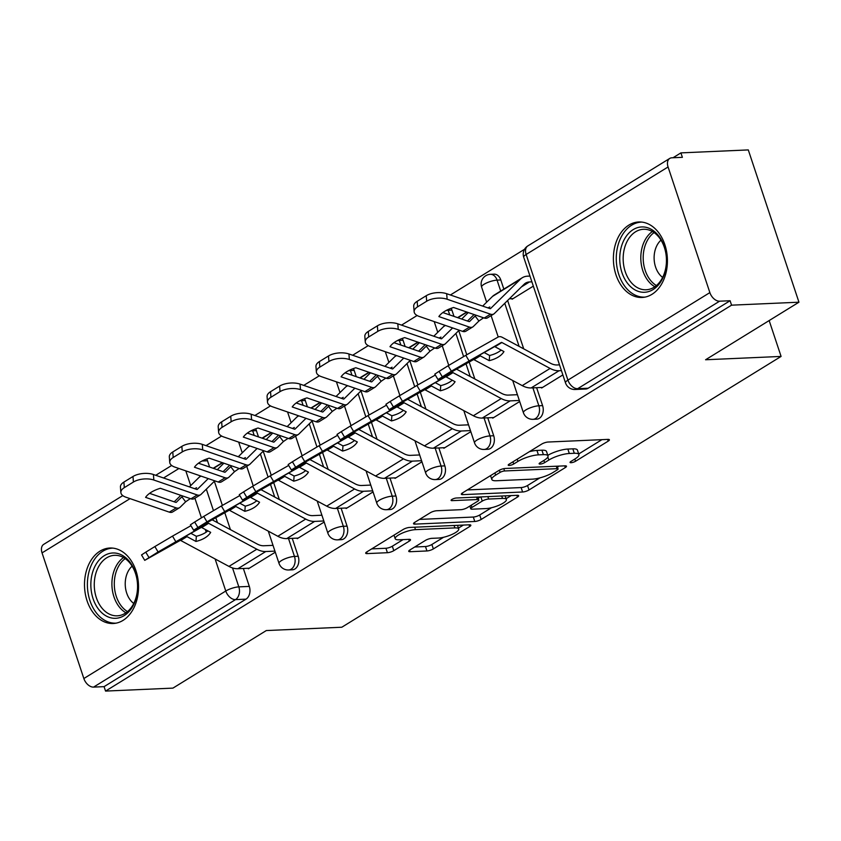 <?xml version="1.0" encoding="UTF-8"?>
<svg xmlns="http://www.w3.org/2000/svg" width="841" height="841" viewBox="0 0 841 841"><rect width="100%" height="100%" fill="white"/><g stroke="black" fill="none" stroke-linecap="round" stroke-linejoin="round"><path stroke-width="1.26" d="M571.039 462.708A3.332 0.862 161.6 0 0 575.517 461.278L608.201 441.136A4.752 1.23 161.6 0 0 609.389 439.78A4.752 1.23 161.6 0 0 607.948 439.391L548.122 442.03A4.752 1.23 161.6 0 0 541.73 444.069L509.047 464.211A3.332 0.862 161.6 0 0 508.216 465.157A3.332 0.862 161.6 0 0 509.226 465.441A3.332 0.862 161.6 0 0 513.704 464.011L517.93 461.404A15.212 3.942 161.6 0 1 538.408 454.865L543.391 454.645A15.212 3.942 161.6 0 1 547.985 455.906A15.212 3.942 161.6 0 1 544.19 460.248L539.964 462.855A3.332 0.862 161.6 0 0 539.123 463.801A3.332 0.862 161.6 0 0 540.132 464.074A3.332 0.862 161.6 0 0 544.611 462.645L548.837 460.038A15.212 3.942 161.6 0 1 569.315 453.499L574.308 453.278A15.212 3.942 161.6 0 1 578.902 454.55A15.212 3.942 161.6 0 1 575.097 458.881L570.871 461.488A3.332 0.862 161.6 0 0 570.04 462.434A3.332 0.862 161.6 0 0 571.039 462.708M258.492 436.921L256.4 430.624A9.693 6.917 -92.5 0 0 255.632 428.836M307.375 406.792L305.283 400.495A9.693 6.917 -92.5 0 0 304.505 398.697M356.248 376.652L354.156 370.366A9.693 6.917 -92.5 0 0 353.388 368.568M405.131 346.524L403.039 340.237A9.693 6.917 -92.5 0 0 402.271 338.439M454.003 316.395L451.911 310.098A9.693 6.917 -92.5 0 0 451.144 308.311M503.833 289.115L500.794 279.969A9.693 6.917 -92.5 0 0 494.098 274.155L490.377 274.324A9.693 6.917 87.5 0 1 497.073 280.137L500.7 291.049M651.922 294.35A37.782 26.996 -92.5 0 0 666.577 251.448A37.782 26.996 -92.5 0 0 638.74 221.982A37.782 26.996 -92.5 0 0 628.889 225.094A37.782 26.996 -92.5 0 0 614.235 267.995A37.782 26.996 -92.5 0 0 642.072 297.472A37.782 26.996 -92.5 0 0 651.922 294.35M123.028 620.395A37.782 26.996 -92.5 0 0 137.682 577.494A37.782 26.996 -92.5 0 0 109.856 548.017A37.782 26.996 -92.5 0 0 99.995 551.139A37.782 26.996 -92.5 0 0 85.34 594.04A37.782 26.996 -92.5 0 0 113.178 623.507A37.782 26.996 -92.5 0 0 123.028 620.395M409.924 549.951A4.752 1.23 161.6 0 0 408.737 551.307A4.752 1.23 161.6 0 0 410.177 551.707L426.955 550.96A4.752 1.23 161.6 0 0 433.357 548.921L469.646 526.55A4.752 1.23 161.6 0 0 470.834 525.194A4.752 1.23 161.6 0 0 469.404 524.805L409.578 527.433A4.752 1.23 161.6 0 0 403.175 529.483L366.886 551.854A4.752 1.23 161.6 0 0 365.698 553.199A4.752 1.23 161.6 0 0 367.128 553.599L387.407 552.705A4.752 1.23 161.6 0 0 393.809 550.666L409.336 541.089A4.752 1.23 161.6 0 0 410.524 539.733A4.752 1.23 161.6 0 0 409.094 539.344L399.033 539.785A12.72 3.29 161.6 0 1 395.196 538.724A12.72 3.29 161.6 0 1 401.935 533.247A12.72 3.29 161.6 0 1 415.486 529.641L454.876 527.906A12.72 3.29 161.6 0 1 458.713 528.957A12.72 3.29 161.6 0 1 451.974 534.445A12.72 3.29 161.6 0 1 438.424 538.051L431.853 538.335A4.752 1.23 161.6 0 0 425.462 540.385L409.924 549.951M709.867 292.605L668.069 166.97A9.693 6.297 58.3 0 1 669.762 158.423A9.693 6.297 58.3 0 1 671.885 157.793L682.387 157.33L680.905 152.883L748.29 149.919L798.95 302.203L705.578 359.759L781.089 356.426L341.803 627.228L266.303 630.561L172.931 688.117L105.546 691.081L731.565 305.167L730.093 300.731L719.591 301.194L577.662 388.689A9.693 6.917 87.5 0 1 575.128 389.488L585.63 389.026A9.693 6.917 87.5 0 0 588.153 388.227L577.662 388.689A9.693 6.297 58.3 0 1 567.927 380.111L709.867 292.605A9.693 6.297 58.3 0 0 719.591 301.194M798.95 302.203L731.565 305.167M522.608 492.006A4.752 1.23 161.6 0 0 529.01 489.956L565.299 467.585A4.752 1.23 161.6 0 0 566.487 466.229A4.752 1.23 161.6 0 0 565.047 465.84L505.22 468.469A4.752 1.23 161.6 0 0 498.818 470.518L462.529 492.889A4.752 1.23 161.6 0 0 461.341 494.245A4.752 1.23 161.6 0 0 462.781 494.634L522.608 492.006L521.126 487.559A4.752 1.23 161.6 0 0 527.528 485.52L539.943 477.867M517.467 497.073L481.178 519.444A4.752 1.23 161.6 0 1 474.787 521.483L414.96 524.122A4.752 1.23 161.6 0 1 413.52 523.722A4.752 1.23 161.6 0 1 414.708 522.366L430.245 512.789A4.752 1.23 161.6 0 1 436.637 510.75L460.9 509.688A4.752 1.23 161.6 0 0 467.302 507.638L477.604 501.289A4.752 1.23 161.6 0 0 478.792 499.932A4.752 1.23 161.6 0 0 477.352 499.543L452.101 500.647A3.332 0.862 161.6 0 1 451.091 500.374A3.332 0.862 161.6 0 1 452.857 498.944A3.332 0.862 161.6 0 1 456.4 497.998L517.226 495.317A4.752 1.23 161.6 0 1 518.655 495.717A4.752 1.23 161.6 0 1 517.467 497.073L516.9 495.338M206.749 458.965A9.693 6.917 87.5 0 1 207.517 460.763L209.619 467.049M214.35 481.283L222.371 505.42M224.799 512.716L230.434 529.641M243.354 568.474L249.314 586.408L238.823 586.871A9.693 6.917 87.5 0 1 235.512 599.612L93.572 687.108A9.693 6.297 -121.7 0 1 83.848 678.529L42.05 552.884A9.693 6.297 -121.7 0 1 43.743 544.337L122.786 495.601M680.905 152.883L673.042 157.74M524.542 249.283L450.398 294.981M417.115 315.501L401.525 325.12M368.232 345.64L352.642 355.249M319.359 375.769L303.759 385.378M270.476 405.898L254.886 415.507M221.604 436.027L206.003 445.646M105.546 691.081L104.074 686.645L93.572 687.108M511.927 298.681L512.106 299.217L533.331 286.129M541.467 387.48L541.636 388.006L562.871 374.918M492.584 417.609L492.763 418.135L519.696 401.535M443.701 447.738L443.88 448.274L470.813 431.675M394.828 477.867L395.007 478.403L421.94 461.804M345.945 508.006L346.124 508.532L373.057 491.932M297.073 538.135L297.251 538.671L324.174 522.061M263.222 451.154L271.254 475.281M273.682 482.576L279.317 499.512M292.237 538.345L298.198 556.269L294.476 556.437A9.693 6.917 87.5 0 1 288.631 569.977L292.353 569.809A9.693 6.917 -92.5 0 0 298.198 556.269M312.106 421.026L320.137 445.152M322.566 452.447L328.19 469.383M341.11 508.216L347.07 526.14L343.349 526.308A9.693 6.917 87.5 0 1 337.514 539.848L341.236 539.68A9.693 6.917 -92.5 0 0 347.07 526.14M360.989 390.886L369.01 415.023M371.438 422.319L377.073 439.244M389.993 478.087L395.953 496.011L392.232 496.169A9.693 6.917 87.5 0 1 386.387 509.709L390.108 509.551A9.693 6.917 -92.5 0 0 395.953 496.011M409.861 360.757L417.893 384.894M420.321 392.19L425.945 409.115M438.865 447.948L444.836 465.872L441.105 466.04A9.693 6.917 87.5 0 1 435.27 479.58L438.991 479.423A9.693 6.917 -92.5 0 0 444.836 465.872M458.744 330.629L466.766 354.755M469.194 362.05L474.829 378.986M487.748 417.819L493.709 435.743L489.988 435.911A9.693 6.917 87.5 0 1 484.143 449.451L487.875 449.283A9.693 6.917 -92.5 0 0 493.709 435.743M507.617 300.489L523.712 348.857M536.621 387.69L542.592 405.614L538.86 405.783A9.693 6.917 87.5 0 1 533.026 419.323L536.747 419.154A9.693 6.917 -92.5 0 0 542.592 405.614M781.089 356.426L769.158 320.568M248.19 568.264L248.368 568.8L275.301 552.201M104.074 686.645L246.003 599.149A9.693 6.917 -92.5 0 0 249.314 586.408M730.093 300.731L588.153 388.227M578.902 454.55L577.42 450.103A15.212 3.942 161.6 0 0 572.826 448.842L574.308 453.278M547.796 455.338A15.212 3.942 161.6 0 1 567.843 449.062L572.826 448.842M547.985 455.906L546.513 451.47A15.212 3.942 161.6 0 0 541.919 450.208L543.391 454.645M529.315 451.722A15.212 3.942 161.6 0 1 536.936 450.429L541.919 450.208M578.703 453.972L601.925 439.654M467.323 489.935L521.126 487.559M557.467 467.06L559.023 466.103M557.257 469.877A3.332 0.862 161.6 0 0 558.088 468.931A3.332 0.862 161.6 0 0 557.089 468.658L504.568 470.971A3.332 0.862 161.6 0 0 500.09 472.4L495.633 475.144A15.212 3.942 161.6 0 0 491.827 479.475A15.212 3.942 161.6 0 0 496.432 480.747L532.321 479.16A15.212 3.942 161.6 0 0 552.8 472.631L557.257 469.877M511.202 495.58L506.114 498.713M491.501 507.733L479.706 514.997L481.178 519.444M419.501 519.412L473.304 517.047A4.752 1.23 161.6 0 0 479.706 514.997M486.077 508.574A12.72 3.29 161.6 0 0 499.628 504.968A12.72 3.29 161.6 0 0 506.377 499.491A12.72 3.29 161.6 0 0 502.529 498.429L488.653 499.039A4.752 1.23 161.6 0 0 482.261 501.089L471.959 507.438A4.752 1.23 161.6 0 0 470.771 508.794A4.752 1.23 161.6 0 0 472.2 509.183L486.077 508.574M478.224 498.219L480.295 496.947M371.68 548.889L385.935 548.269A4.752 1.23 161.6 0 0 392.327 546.219L403.07 539.607M414.718 546.997L425.483 546.524A4.752 1.23 161.6 0 0 431.885 544.484L443.596 537.262M458.429 528.116L463.38 525.068M488.653 308.153L489.861 306.954A30.034 3.353 -37.2 0 0 487.948 307.911M529.988 276.069L527.58 276.174A24.221 15.748 58.3 0 0 522.25 277.751A24.221 15.748 58.3 0 0 520.421 279.191L490.576 308.552A0.967 0.631 -121.7 0 1 490.061 308.636L446.687 293.709L447.118 299.238A14.528 6.865 175.6 0 0 426.671 301.236L426.25 295.706A14.528 6.865 -4.4 0 1 446.687 293.709M469.499 327.117A7.264 4.72 58.3 0 0 471.223 327.391A7.264 4.72 58.3 0 0 472.821 326.907L465.925 331.165A7.264 4.72 -121.7 0 1 464.327 331.638A7.264 4.72 -121.7 0 1 462.603 331.365L469.499 327.117L438.865 316.573A30.034 14.181 175.6 0 1 453.583 307.491L484.216 318.035A7.264 4.72 58.3 0 0 485.951 318.308A7.264 4.72 58.3 0 0 487.538 317.835L493.814 313.966A7.264 4.72 -121.7 0 1 492.216 314.45A7.264 4.72 -121.7 0 1 490.492 314.177L447.118 299.238M476.216 315.28A30.034 3.353 -37.2 0 0 475.133 316.037L469.583 321.493A0.967 0.631 -121.7 0 1 469.068 321.577L442.86 312.558M472.821 326.907A7.264 4.72 58.3 0 0 473.367 326.476L478.918 321.02L475.133 316.037M522.25 277.751L494.371 294.949A24.221 15.748 58.3 0 0 492.542 296.389L482.671 306.092M474.082 314.545L467.48 321.031M483.607 317.824A30.034 3.353 -37.2 0 0 478.918 321.02M531.901 281.84L529.504 281.945A17.924 11.648 58.3 0 0 525.562 283.112A17.924 11.648 58.3 0 0 524.206 284.184L494.361 313.535A7.264 4.72 -121.7 0 1 493.814 313.966M417.588 306.839A14.528 6.865 175.6 0 0 414.14 311.748L413.709 306.219A14.528 6.865 -4.4 0 1 417.168 301.309L417.588 306.839L426.671 301.236M414.14 311.748A14.528 6.865 175.6 0 0 419.228 316.437L462.603 331.365M417.168 301.309L426.25 295.706M513.042 298.629L509.352 298.797M561.441 370.629L559.034 370.744A24.221 15.748 -121.7 0 1 550.109 368.432L501.877 342.508L494.981 346.755L503.948 351.58A30.034 17.03 -175.6 0 1 498.293 357.036A30.034 17.03 -175.6 0 1 489.231 360.652L489.63 355.491A30.034 17.03 -175.6 0 0 498.692 351.864A30.034 17.03 -175.6 0 0 501.173 350.087M542.582 387.428L531.155 387.932A24.221 15.748 -121.7 0 1 522.219 385.62L473.988 359.696A0.967 0.631 58.3 0 0 473.43 359.664L438.003 379.554L451.354 371.175L448.137 365.761L439.055 371.365L442.271 376.779M489.231 360.652L480.253 355.838A0.967 0.631 58.3 0 0 479.696 355.796L456.863 368.694A30.034 0.568 -30.7 0 1 471.591 359.622L494.424 346.723A0.967 0.631 58.3 0 1 494.981 346.755M501.877 342.508A0.967 0.631 58.3 0 0 501.32 342.466L451.354 371.175M559.517 364.857L557.12 364.962A17.924 11.648 -121.7 0 1 550.508 363.259L502.277 337.336A7.264 4.72 58.3 0 0 499.596 336.642A7.264 4.72 58.3 0 0 498.103 337.062L465.767 355.322L468.984 360.736M484.132 352.537L489.63 355.491M448.137 365.761L465.767 355.322M438.003 379.554L434.786 374.14L439.055 371.365M439.769 338.282L440.989 337.083A30.034 3.353 -37.2 0 0 439.076 338.04M452.626 327.927L441.704 338.681A0.967 0.631 -121.7 0 1 441.189 338.765L397.814 323.838L398.235 329.378A14.528 6.865 175.6 0 0 377.798 331.375L377.367 325.835A14.528 6.865 -4.4 0 1 397.814 323.838M420.616 357.246A7.264 4.72 58.3 0 0 422.34 357.52A7.264 4.72 58.3 0 0 423.938 357.047L417.041 361.294A7.264 4.72 -121.7 0 1 415.443 361.767A7.264 4.72 -121.7 0 1 413.719 361.493L420.616 357.246L389.982 346.702A30.034 14.181 175.6 0 1 404.71 337.619L435.344 348.163A7.264 4.72 58.3 0 0 437.068 348.437A7.264 4.72 58.3 0 0 438.666 347.964L444.931 344.106A7.264 4.72 -121.7 0 1 443.333 344.579A7.264 4.72 -121.7 0 1 441.609 344.305L398.235 329.378M427.344 345.409A30.034 3.353 -37.2 0 0 426.261 346.166L420.71 351.622A0.967 0.631 -121.7 0 1 420.195 351.706L393.987 342.686M423.938 357.047A7.264 4.72 58.3 0 0 424.484 356.616L430.035 351.149L426.261 346.166M468.269 312.547L461.677 319.033M445.089 325.341A24.221 15.748 58.3 0 0 443.659 326.518L433.788 336.221M425.199 344.673L418.608 351.16M434.734 347.953A30.034 3.353 -37.2 0 0 430.035 351.149M459.186 330.187L445.478 343.675A7.264 4.72 -121.7 0 1 444.931 344.106M368.705 336.968A14.528 6.865 175.6 0 0 365.257 341.888L364.836 336.347A14.528 6.865 -4.4 0 1 368.284 331.438L368.705 336.968L377.798 331.375M365.257 341.888A14.528 6.865 175.6 0 0 370.345 346.566L413.719 361.493M368.284 331.438L377.367 325.835M390.886 368.411L392.106 367.223A30.034 3.353 -37.2 0 0 390.192 368.169M403.754 358.066L392.821 368.821A0.967 0.631 -121.7 0 1 392.305 368.905L348.931 353.966L349.351 359.506A14.528 6.865 175.6 0 0 328.915 361.504L328.495 355.964A14.528 6.865 -4.4 0 1 348.931 353.966M371.733 387.375A7.264 4.72 58.3 0 0 373.467 387.648A7.264 4.72 58.3 0 0 375.065 387.175L368.169 391.422A7.264 4.72 -121.7 0 1 366.571 391.895A7.264 4.72 -121.7 0 1 364.847 391.622L371.733 387.375L341.099 376.831A30.034 14.181 175.6 0 1 355.827 367.759L386.461 378.303A7.264 4.72 58.3 0 0 388.185 378.576A7.264 4.72 58.3 0 0 389.782 378.093L396.048 374.234A7.264 4.72 -121.7 0 1 394.45 374.708A7.264 4.72 -121.7 0 1 392.726 374.434L349.351 359.506M378.461 375.549A30.034 3.353 -37.2 0 0 377.378 376.295L371.827 381.761A0.967 0.631 -121.7 0 1 371.312 381.846L345.104 372.826M375.065 387.175A7.264 4.72 58.3 0 0 375.612 386.744L381.162 381.278L377.378 376.295M419.396 342.676L412.794 349.162M396.216 355.47A24.221 15.748 58.3 0 0 394.776 356.647L384.915 366.361M376.316 374.802L369.725 381.299M385.851 378.093A30.034 3.353 -37.2 0 0 381.162 381.278M410.313 360.316L396.605 373.803A7.264 4.72 -121.7 0 1 396.048 374.234M319.832 367.107A14.528 6.865 175.6 0 0 316.384 372.016L315.953 366.476A14.528 6.865 -4.4 0 1 319.401 361.567L319.832 367.107L328.915 361.504M316.384 372.016A14.528 6.865 175.6 0 0 321.472 376.694L364.847 391.622M319.401 361.567L328.495 355.964M666.408 263.296A32.694 23.359 87.5 0 1 641.168 292.079A32.694 23.359 87.5 0 1 619.817 255.916A32.694 23.359 87.5 0 1 645.058 227.133A32.694 23.359 87.5 0 1 666.408 263.296M623.234 256.116A30.276 21.624 -92.5 0 0 646.14 289.777A30.276 21.624 -92.5 0 0 666.377 262.949A30.276 21.624 -92.5 0 0 643.47 229.288A30.276 21.624 -92.5 0 0 623.234 256.116M662.645 277.425A21.551 15.401 87.5 0 1 654.161 256.011A21.551 15.401 87.5 0 1 661.005 240.137M641.82 222.087A37.54 26.817 -92.5 0 0 641.462 222.098A37.54 26.817 -92.5 0 0 616.358 255.37A37.54 26.817 -92.5 0 0 644.763 297.115A37.54 26.817 -92.5 0 0 645.131 297.094M137.525 589.341A32.694 23.359 87.5 0 1 112.284 618.114A32.694 23.359 87.5 0 1 90.923 581.951A32.694 23.359 87.5 0 1 116.163 553.178A32.694 23.359 87.5 0 1 137.525 589.341M94.339 582.151A30.276 21.624 -92.5 0 0 117.246 615.812A30.276 21.624 -92.5 0 0 137.493 588.994A30.276 21.624 -92.5 0 0 114.586 555.323A30.276 21.624 -92.5 0 0 94.339 582.151M133.751 603.46A21.551 15.401 87.5 0 1 125.277 582.046A21.551 15.401 87.5 0 1 132.111 566.182M112.936 548.132A37.54 26.817 -92.5 0 0 112.568 548.143A37.54 26.817 -92.5 0 0 87.475 581.404A37.54 26.817 -92.5 0 0 115.879 623.149A37.54 26.817 -92.5 0 0 116.237 623.128L115.879 623.149M519.339 400.463L510.161 400.873A24.221 15.748 -121.7 0 1 501.225 398.56L452.994 372.637L446.098 376.884L455.076 381.709A30.034 17.03 -175.6 0 1 449.409 387.165A30.034 17.03 -175.6 0 1 440.348 390.792L440.747 385.62A30.034 17.03 -175.6 0 0 449.819 381.993A30.034 17.03 -175.6 0 0 452.29 380.216M493.709 417.556L482.271 418.061A24.221 15.748 -121.7 0 1 473.346 415.748L425.104 389.835A0.967 0.631 58.3 0 0 424.558 389.793L389.131 409.683L402.482 401.304L399.265 395.901L390.171 401.493L393.388 406.907M440.348 390.792L431.38 385.966A0.967 0.631 58.3 0 0 430.823 385.935L407.98 398.834A30.034 0.568 -30.7 0 1 422.708 389.751L445.541 376.852A0.967 0.631 58.3 0 1 446.098 376.884M452.994 372.637A0.967 0.631 58.3 0 0 452.437 372.605L402.482 401.304M435.26 382.666L440.747 385.62M517.415 394.692L508.237 395.102A17.924 11.648 -121.7 0 1 501.635 393.388L456.579 369.178M399.265 395.901L416.894 385.451L420.111 390.865M435.323 375.044L416.894 385.451M389.131 409.683L385.914 404.279L390.171 401.493M470.455 430.603L461.278 431.002A24.221 15.748 -121.7 0 1 452.353 428.689L404.122 402.776L397.225 407.023L406.192 411.838A30.034 17.03 -175.6 0 1 400.537 417.294A30.034 17.03 -175.6 0 1 391.475 420.921L391.874 415.748A30.034 17.03 -175.6 0 0 400.936 412.122A30.034 17.03 -175.6 0 0 403.417 410.345M444.826 447.685L433.399 448.19A24.221 15.748 -121.7 0 1 424.463 445.877L376.232 419.964A0.967 0.631 58.3 0 0 375.675 419.922L340.248 439.822L353.598 431.444L350.382 426.03L341.299 431.633L344.516 437.047M391.475 420.921L382.497 416.095A0.967 0.631 58.3 0 0 381.94 416.064L359.107 428.963A30.034 0.568 -30.7 0 1 373.835 419.88L396.668 406.981A0.967 0.631 58.3 0 1 397.225 407.023M404.122 402.776A0.967 0.631 58.3 0 0 403.564 402.734L353.598 431.444M386.376 412.794L391.874 415.748M468.542 424.831L459.365 425.231A17.924 11.648 -121.7 0 1 452.752 423.517L407.706 399.307M350.382 426.03L368.011 415.591L371.228 420.994M386.45 405.173L368.011 415.591M340.248 439.822L337.031 434.408L341.299 431.633M342.014 398.55L343.233 397.351A30.034 3.353 -37.2 0 0 341.32 398.308M354.87 388.195L343.948 398.949A0.967 0.631 -121.7 0 1 343.422 399.033L300.048 384.106L300.479 389.635A14.528 6.865 175.6 0 0 280.042 391.633L279.611 386.093A14.528 6.865 -4.4 0 1 300.048 384.106M322.86 417.504A7.264 4.72 58.3 0 0 324.584 417.777A7.264 4.72 58.3 0 0 326.182 417.304L319.286 421.551A7.264 4.72 -121.7 0 1 317.688 422.035A7.264 4.72 -121.7 0 1 315.964 421.762L322.86 417.504L292.226 406.96A30.034 14.181 175.6 0 1 306.954 397.888L337.588 408.432A7.264 4.72 58.3 0 0 339.312 408.705A7.264 4.72 58.3 0 0 340.91 408.232L347.175 404.363A7.264 4.72 -121.7 0 1 345.577 404.836A7.264 4.72 -121.7 0 1 343.853 404.563L300.479 389.635M329.577 405.677A30.034 3.353 -37.2 0 0 328.505 406.424L322.955 411.89A0.967 0.631 -121.7 0 1 322.429 411.974L296.221 402.955M326.182 417.304A7.264 4.72 58.3 0 0 326.728 416.873L332.279 411.417L328.505 406.424M370.513 372.805L363.922 379.302M347.333 385.599A24.221 15.748 58.3 0 0 345.903 386.776L336.032 396.489M327.443 404.942L320.841 411.428M336.978 408.221A30.034 3.353 -37.2 0 0 332.279 411.417M361.43 390.455L347.722 403.932A7.264 4.72 -121.7 0 1 347.175 404.363M270.949 397.236A14.528 6.865 175.6 0 0 267.501 402.145L267.081 396.616A14.528 6.865 -4.4 0 1 270.529 391.696L270.949 397.236L280.042 391.633M267.501 402.145A14.528 6.865 175.6 0 0 272.589 406.823L315.964 421.762M270.529 391.696L279.611 386.093M293.131 428.679L294.35 427.48A30.034 3.353 -37.2 0 0 292.437 428.437M305.998 418.324L295.065 429.078A0.967 0.631 -121.7 0 1 294.55 429.162L251.175 414.235L251.596 419.775A14.528 6.865 175.6 0 0 231.159 421.762L230.739 416.232A14.528 6.865 -4.4 0 1 251.175 414.235M273.977 447.643A7.264 4.72 58.3 0 0 275.701 447.917A7.264 4.72 58.3 0 0 277.299 447.444L270.413 451.691A7.264 4.72 -121.7 0 1 268.815 452.164A7.264 4.72 -121.7 0 1 267.091 451.89L273.977 447.643L243.343 437.099A30.034 14.181 175.6 0 1 258.071 428.016L288.705 438.56A7.264 4.72 58.3 0 0 290.429 438.834A7.264 4.72 58.3 0 0 292.027 438.361L298.292 434.492A7.264 4.72 -121.7 0 1 296.694 434.976A7.264 4.72 -121.7 0 1 294.97 434.702L251.596 419.775M280.705 435.806A30.034 3.353 -37.2 0 0 279.622 436.563L274.071 442.019A0.967 0.631 -121.7 0 1 273.556 442.103L247.349 433.083M277.299 447.444A7.264 4.72 58.3 0 0 277.856 447.002L283.406 441.546L279.622 436.563M321.64 402.944L315.039 409.43M298.46 415.727A24.221 15.748 58.3 0 0 297.02 416.915L287.159 426.618M278.56 435.07L271.969 441.557M288.095 438.35A30.034 3.353 -37.2 0 0 283.406 441.546M312.547 420.584L298.849 434.061A7.264 4.72 -121.7 0 1 298.292 434.492M222.077 427.365A14.528 6.865 175.6 0 0 218.628 432.274L218.197 426.744A14.528 6.865 -4.4 0 1 221.646 421.835L222.077 427.365L231.159 421.762M218.628 432.274A14.528 6.865 175.6 0 0 223.717 436.963L267.091 451.89M221.646 421.835L230.739 416.232M244.258 458.808L245.467 457.609A30.034 3.353 -37.2 0 0 243.554 458.566M257.115 448.453L246.182 459.207A0.967 0.631 -121.7 0 1 245.667 459.291L202.292 444.363L202.723 449.903A14.528 6.865 175.6 0 0 182.276 451.901L181.856 446.361A14.528 6.865 -4.4 0 1 202.292 444.363M225.104 477.772A7.264 4.72 58.3 0 0 226.828 478.045A7.264 4.72 58.3 0 0 228.426 477.572L221.53 481.819A7.264 4.72 -121.7 0 1 219.932 482.292A7.264 4.72 -121.7 0 1 218.208 482.019L225.104 477.772L194.471 467.228A30.034 14.181 175.6 0 1 209.199 458.145L239.832 468.689A7.264 4.72 58.3 0 0 241.556 468.963A7.264 4.72 58.3 0 0 243.154 468.49L249.42 464.631A7.264 4.72 -121.7 0 1 247.822 465.105A7.264 4.72 -121.7 0 1 246.098 464.831L202.723 449.903M231.822 465.935A30.034 3.353 -37.2 0 0 230.749 466.692L225.188 472.148A0.967 0.631 -121.7 0 1 224.673 472.232L198.465 463.212M228.426 477.572A7.264 4.72 58.3 0 0 228.973 477.141L234.523 471.675L230.749 466.692M272.757 433.073L266.166 439.559M249.577 445.867A24.221 15.748 58.3 0 0 248.148 447.044L238.276 456.747M229.688 465.199L223.086 471.685M239.212 468.479A30.034 3.353 -37.2 0 0 234.523 471.675M263.675 450.713L249.966 464.2A7.264 4.72 -121.7 0 1 249.42 464.631M173.193 457.493A14.528 6.865 175.6 0 0 169.745 462.413L169.325 456.873A14.528 6.865 -4.4 0 1 172.773 451.964L173.193 457.493L182.276 451.901M169.745 462.413A14.528 6.865 175.6 0 0 174.833 467.091L218.208 482.019M172.773 451.964L181.856 446.361M421.583 460.731L412.405 461.131A24.221 15.748 -121.7 0 1 403.47 458.818L355.238 432.905L348.342 437.152L357.32 441.977A30.034 17.03 -175.6 0 1 351.654 447.433A30.034 17.03 -175.6 0 1 342.592 451.049L342.991 445.877A30.034 17.03 -175.6 0 0 352.064 442.261A30.034 17.03 -175.6 0 0 354.534 440.474M395.953 477.825L384.516 478.329A24.221 15.748 -121.7 0 1 375.591 476.017L327.349 450.093A0.967 0.631 58.3 0 0 326.792 450.061L291.375 469.951L304.726 461.572L301.509 456.158L292.416 461.762L295.633 467.175M342.592 451.049L333.614 446.235A0.967 0.631 58.3 0 0 333.057 446.193L310.224 459.091A30.034 0.568 -30.7 0 1 324.952 450.019L347.785 437.11A0.967 0.631 58.3 0 1 348.342 437.152M355.238 432.905A0.967 0.631 58.3 0 0 354.681 432.863L304.726 461.572M337.493 442.923L342.991 445.877M419.659 454.96L410.482 455.359A17.924 11.648 -121.7 0 1 403.869 453.656L358.823 429.446M301.509 456.158L319.128 445.719L322.345 451.133M337.567 435.302L319.128 445.719M291.375 469.951L288.158 464.537L292.416 461.762M372.7 490.86L363.522 491.27A24.221 15.748 -121.7 0 1 354.597 488.957L306.355 463.034L299.47 467.281L308.437 472.106A30.034 17.03 -175.6 0 1 302.781 477.562A30.034 17.03 -175.6 0 1 293.709 481.178L294.119 476.017A30.034 17.03 -175.6 0 0 303.18 472.39A30.034 17.03 -175.6 0 0 305.651 470.613M347.07 507.953L335.643 508.458A24.221 15.748 -121.7 0 1 326.707 506.145L278.476 480.222A0.967 0.631 58.3 0 0 277.919 480.19L242.492 500.08L255.843 491.701L252.626 486.287L243.543 491.89L246.76 497.304M293.709 481.178L284.742 476.363A0.967 0.631 58.3 0 0 284.184 476.321L261.351 489.22A30.034 0.568 -30.7 0 1 276.079 480.148L298.912 467.249A0.967 0.631 58.3 0 1 299.47 467.281M306.355 463.034A0.967 0.631 58.3 0 0 305.798 463.002L255.843 491.701M288.621 473.062L294.119 476.017M370.776 485.089L361.609 485.499A17.924 11.648 -121.7 0 1 354.997 483.785L309.951 459.575M252.626 486.287L270.255 475.848L273.472 481.262M288.684 465.441L270.255 475.848M242.492 500.08L239.275 494.666L243.543 491.89M323.817 520.989L314.65 521.399A24.221 15.748 -121.7 0 1 305.714 519.086L257.483 493.162L250.586 497.42L259.564 502.235A30.034 17.03 -175.6 0 1 253.898 507.691A30.034 17.03 -175.6 0 1 244.836 511.317L245.236 506.145A30.034 17.03 -175.6 0 0 254.297 502.519A30.034 17.03 -175.6 0 0 256.778 500.742M298.187 538.082L286.76 538.587A24.221 15.748 -121.7 0 1 277.824 536.274L229.593 510.361A0.967 0.631 58.3 0 0 229.036 510.319L193.619 530.208L206.96 521.841L203.743 516.427L194.66 522.03L197.877 527.433M244.836 511.317L235.858 506.492A0.967 0.631 58.3 0 0 235.301 506.461L212.468 519.36A30.034 0.568 -30.7 0 1 227.196 510.277L250.029 497.378A0.967 0.631 58.3 0 1 250.586 497.42M257.483 493.162A0.967 0.631 58.3 0 0 256.925 493.131L206.96 521.841M239.738 503.191L245.236 506.145M321.903 515.218L312.726 515.628A17.924 11.648 -121.7 0 1 306.113 513.914L261.067 489.704M203.743 516.427L221.372 505.977L224.589 511.391M239.811 495.57L221.372 505.977M193.619 530.208L190.402 524.805L194.66 522.03M195.375 488.936L196.594 487.748A30.034 3.353 -37.2 0 0 194.681 488.705M208.242 478.592L197.309 489.346A0.967 0.631 -121.7 0 1 196.794 489.43L153.419 474.503L153.84 480.032A14.528 6.865 175.6 0 0 133.404 482.03L132.983 476.49A14.528 6.865 -4.4 0 1 153.419 474.503M176.221 507.901A7.264 4.72 58.3 0 0 177.945 508.174A7.264 4.72 58.3 0 0 179.543 507.701L172.657 511.948A7.264 4.72 -121.7 0 1 171.059 512.421A7.264 4.72 -121.7 0 1 169.325 512.148L176.221 507.901L145.588 497.357A30.034 14.181 175.6 0 1 160.316 488.285L190.949 498.829A7.264 4.72 58.3 0 0 192.673 499.102A7.264 4.72 58.3 0 0 194.271 498.618L200.536 494.76A7.264 4.72 -121.7 0 1 198.939 495.233A7.264 4.72 -121.7 0 1 197.214 494.96L153.84 480.032M182.949 496.074A30.034 3.353 -37.2 0 0 181.866 496.821L176.316 502.287A0.967 0.631 -121.7 0 1 175.801 502.371L149.593 493.352M179.543 507.701A7.264 4.72 58.3 0 0 180.1 507.27L185.651 501.804L181.866 496.821M223.874 463.202L217.283 469.688M200.694 475.995A24.221 15.748 58.3 0 0 199.264 477.173L189.393 486.886M180.804 495.338L174.213 501.825M190.339 498.618A30.034 3.353 -37.2 0 0 185.651 501.804M214.791 480.842L201.083 494.329A7.264 4.72 -121.7 0 1 200.536 494.76M124.321 487.633A14.528 6.865 175.6 0 0 120.862 492.542L120.442 487.002A14.528 6.865 -4.4 0 1 123.89 482.093L124.321 487.633L133.404 482.03M120.862 492.542A14.528 6.865 175.6 0 0 125.961 497.22L169.325 512.148M123.89 482.093L132.983 476.49M274.944 551.128L265.767 551.528A24.221 15.748 -121.7 0 1 256.831 549.215L208.6 523.302L201.714 527.549L210.681 532.364A30.034 17.03 -175.6 0 1 205.025 537.82A30.034 17.03 -175.6 0 1 195.953 541.446L196.363 536.274A30.034 17.03 -175.6 0 0 205.425 532.647A30.034 17.03 -175.6 0 0 207.895 530.871M249.314 568.211L237.877 568.716A24.221 15.748 -121.7 0 1 228.952 566.403L180.72 540.49A0.967 0.631 58.3 0 0 180.163 540.448L144.736 560.348L158.087 551.969L154.87 546.555L145.777 552.159L148.994 557.572M195.953 541.446L186.986 536.621A0.967 0.631 58.3 0 0 186.429 536.59L163.596 549.488A30.034 0.568 -30.7 0 1 178.313 540.406L201.157 527.507A0.967 0.631 58.3 0 1 201.714 527.549M208.6 523.302A0.967 0.631 58.3 0 0 208.042 523.26L158.087 551.969M190.865 533.32L196.363 536.274M273.02 545.357L263.843 545.756A17.924 11.648 -121.7 0 1 257.241 544.043L212.184 519.833M154.87 546.555L172.5 536.116L175.716 541.52M190.928 525.699L172.5 536.116M144.736 560.348L141.519 554.934L145.777 552.159M574.792 459.07L575.517 461.278M512.968 461.793L513.704 464.011M543.875 460.437L544.611 462.645M252.437 430.14A9.693 6.917 87.5 0 1 252.678 430.792L254.224 435.449M256.4 430.624L252.678 430.792A9.693 2.512 161.6 0 0 250.702 431.002M301.32 400.011A9.693 6.917 87.5 0 1 301.551 400.663L303.107 405.32M305.283 400.495L301.551 400.663A9.693 2.512 161.6 0 0 299.585 400.873M350.192 369.882A9.693 6.917 87.5 0 1 350.434 370.534L351.98 375.191M354.156 370.366L350.434 370.534A9.693 2.512 161.6 0 0 348.458 370.734M399.076 339.753A9.693 6.917 87.5 0 1 399.307 340.395L400.863 345.052M403.039 340.237L399.307 340.395A9.693 2.512 161.6 0 0 397.341 340.605M447.948 309.614A9.693 6.917 87.5 0 1 448.19 310.266L449.735 314.923M451.911 310.098L448.19 310.266A9.693 2.512 161.6 0 0 446.214 310.476M500.794 279.969L497.073 280.137A9.693 2.512 161.6 0 0 484.027 284.3A9.693 2.512 -18.4 0 0 481.609 287.054L486.645 302.182M207.517 460.763L202.082 461.005M206.329 489.178L213.446 510.582M215.843 517.772L217.462 522.671M232.526 567.938L238.823 586.871A9.693 2.512 -18.4 0 0 225.777 591.023L215.117 558.971M206.192 532.153L205.309 529.483M201.441 517.846L194.912 498.229M190.707 485.593L185.808 470.865M178.933 468.5L163.543 477.982M130.05 498.629L42.05 552.884M83.848 678.529L225.777 591.023A9.693 6.297 58.3 0 0 235.512 599.612L246.003 599.149M668.069 166.97L526.14 254.466L567.927 380.111A9.693 2.512 161.6 0 0 565.509 382.865A9.693 9.693 0 0 0 575.128 389.488M260.384 453.951L268.079 477.089M270.497 484.374L274.713 497.042M288.505 538.513L294.476 556.437A9.693 2.512 -18.4 0 0 281.43 560.6A9.693 2.512 -18.4 0 0 279.012 563.354A9.693 9.693 0 0 0 288.631 569.977M309.257 423.822L316.952 446.96M319.38 454.245L323.596 466.902M337.388 508.374L343.349 526.308A9.693 2.512 -18.4 0 0 330.313 530.461A9.693 2.512 -18.4 0 0 327.895 533.226A9.693 9.693 0 0 0 337.514 539.848M358.14 393.693L365.835 416.831M368.253 424.116L372.468 436.773M386.261 478.245L392.232 496.169A9.693 2.512 -18.4 0 0 379.186 500.332A9.693 2.512 -18.4 0 0 376.768 503.097A9.693 9.693 0 0 0 386.387 509.709M407.012 363.554L414.708 386.702M417.136 393.987L421.352 406.645M435.144 448.116L441.105 466.04A9.693 2.512 -18.4 0 0 428.069 470.203A9.693 2.512 -18.4 0 0 425.651 472.957A9.693 9.693 0 0 0 435.27 479.58M455.896 333.425L463.591 356.563M466.019 363.848L470.224 376.516M484.027 417.988L489.988 435.911A9.693 2.512 -18.4 0 0 476.942 440.074A9.693 2.512 -18.4 0 0 474.524 442.829A9.693 9.693 0 0 0 484.143 449.451M504.768 303.296L519.107 346.376M532.9 387.848L538.86 405.783A9.693 2.512 -18.4 0 0 525.825 409.935A9.693 2.512 -18.4 0 0 523.407 412.7A9.693 9.693 0 0 0 533.026 419.323M523.712 257.22A9.693 2.512 161.6 0 1 526.14 254.466A9.693 6.297 -121.7 0 1 527.822 245.919A9.693 9.693 0 0 0 523.712 257.22L565.509 382.865M567.843 449.062L569.315 453.499M547.838 457.01L548.837 460.038M536.936 450.429L538.408 454.865M517.194 459.186L517.93 461.404M607.623 439.401L608.201 441.136M462.256 493.068L462.781 494.634M564.721 465.851L565.299 467.585M527.528 485.52L529.01 489.956M556.279 466.219L557.089 468.658M503.801 468.658L504.568 470.971M499.365 470.203L500.09 472.4M494.897 472.936L495.633 475.144M473.304 517.047L474.787 521.483M414.434 522.545L414.96 524.122M476.553 497.115L477.352 499.543M451.733 499.554L452.101 500.647M501.72 496.001L502.529 498.429M487.843 496.611L488.653 499.039M480.873 496.915L482.261 501.089M471.223 505.22L471.959 507.438M454.066 525.478L454.876 527.906M414.676 527.212L415.486 529.641M408.758 539.354L409.336 541.089M392.327 546.219L393.809 550.666M385.935 548.269L387.407 552.705M366.613 552.032L367.128 553.599M469.068 524.816L469.646 526.55M431.885 544.484L433.357 548.921M425.483 546.524L426.955 550.96M409.651 550.13L410.177 551.707M484.216 318.035L490.492 314.177M492.542 296.389L520.421 279.191M521.399 286.939L529.504 281.945M480.253 355.838L473.988 359.696M550.109 368.432L522.219 385.62M479.696 355.796L473.43 359.664M501.32 342.466L494.424 346.723M559.034 370.744L531.155 387.932M435.344 348.163L441.609 344.305M443.659 326.518L445.404 325.446M457.903 317.73L467.018 312.116M386.461 378.303L392.726 374.434M394.776 356.647L396.521 355.575M409.02 347.869L418.145 342.245M654.845 286.749A30.276 21.624 87.5 0 1 640.874 255.338A30.276 21.624 87.5 0 1 652.406 231.527M654.077 232.589A29.277 20.92 -92.5 0 0 643.26 255.37A29.277 20.92 -92.5 0 0 656.411 285.551M125.95 612.795A30.276 21.624 87.5 0 1 111.979 581.373A30.276 21.624 87.5 0 1 123.522 557.572M125.183 558.624A29.277 20.92 -92.5 0 0 114.365 581.415A29.277 20.92 -92.5 0 0 127.517 611.596M431.38 385.966L425.104 389.835M501.225 398.56L473.346 415.748M430.823 385.935L424.558 389.793M452.437 372.605L445.541 376.852M510.161 400.873L482.271 418.061M382.497 416.095L376.232 419.964M452.353 428.689L424.463 445.877M381.94 416.064L375.675 419.922M403.564 402.734L396.668 406.981M461.278 431.002L433.399 448.19M337.588 408.432L343.853 404.563M345.903 386.776L347.638 385.704M360.148 377.998L369.262 372.374M288.705 438.56L294.97 434.702M297.02 416.915L298.765 415.832M311.265 408.127L320.379 402.513M239.832 468.689L246.098 464.831M248.148 447.044L249.882 445.972M262.392 438.266L271.506 432.642M333.614 446.235L327.349 450.093M403.47 458.818L375.591 476.017M333.057 446.193L326.792 450.061M354.681 432.863L347.785 437.11M412.405 461.131L384.516 478.329M284.742 476.363L278.476 480.222M354.597 488.957L326.707 506.145M284.184 476.321L277.919 480.19M305.798 463.002L298.912 467.249M363.522 491.27L335.643 508.458M235.858 506.492L229.593 510.361M305.714 519.086L277.824 536.274M235.301 506.461L229.036 510.319M256.925 493.131L250.029 497.378M314.65 521.399L286.76 538.587M190.949 498.829L197.214 494.96M199.264 477.173L201.01 476.101M213.509 468.395L222.623 462.771M186.986 536.621L180.72 540.49M256.831 549.215L228.952 566.403M186.429 536.59L180.163 540.448M208.042 523.26L201.157 527.507M265.767 551.528L237.877 568.716M523.407 412.7L512.695 380.5M498.219 336.989L491.112 315.627M490.377 274.324A9.693 9.693 0 0 0 481.609 287.054M474.524 442.829L463.812 410.629M448.758 365.383L442.24 345.767M437.762 332.311L434.198 321.588M425.651 472.957L414.939 440.758M399.885 395.512L393.357 375.895M388.889 362.45L385.315 351.717M376.768 503.097L366.056 470.897M351.002 425.641L344.484 406.024M340.006 392.579L336.432 381.846M327.895 533.226L317.183 501.026M302.129 455.78L295.601 436.164M291.123 422.708L287.559 411.985M279.012 563.354L268.3 531.155M253.246 485.909L246.718 466.292M242.25 452.847L238.676 442.114M171.669 465.472L155.732 475.291M669.762 158.423L527.822 245.919M557.184 466.187L558.088 468.931M490.545 475.617L491.827 479.475M477.835 497.052L478.792 499.932M505.168 495.854L506.377 499.491M469.856 506.061L470.771 508.794M457.504 525.32L458.713 528.957M393.998 535.139L395.196 538.724M457.578 317.625L466.702 312M408.705 347.754L417.819 342.14M359.822 377.882L368.936 372.269M310.949 408.022L320.064 402.397M262.066 438.15L271.18 432.526M213.194 468.279L222.308 462.666"/></g></svg>
